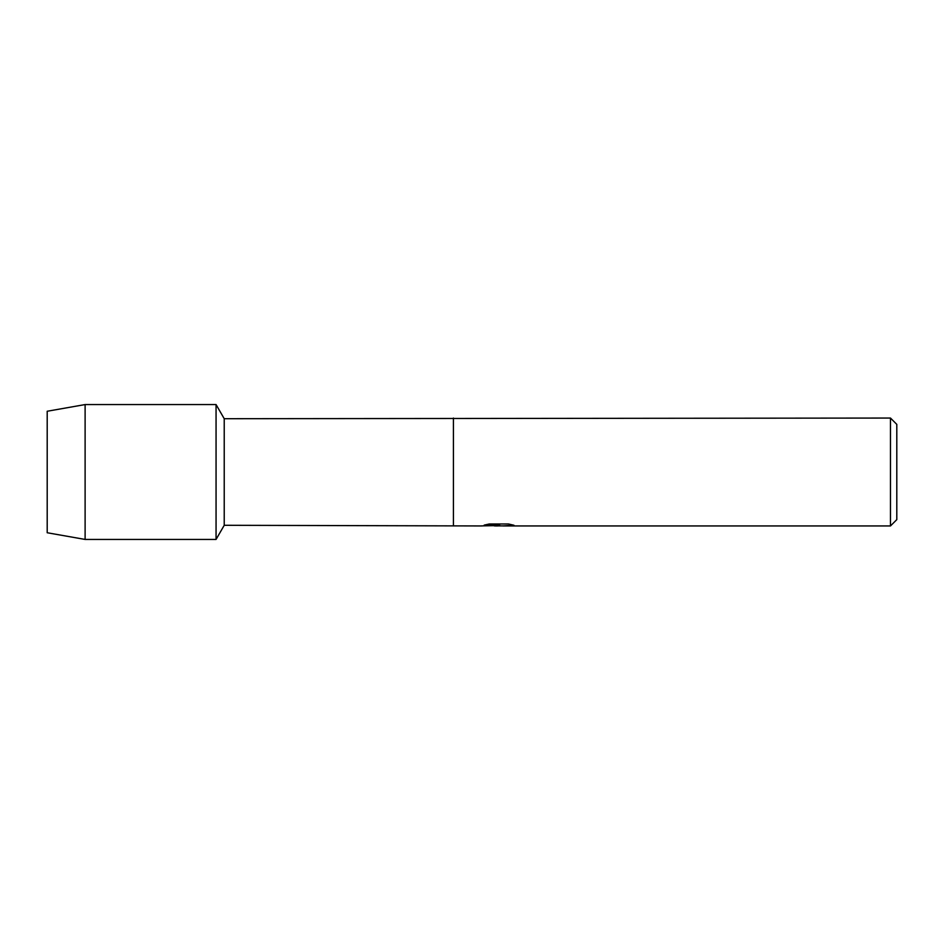 <?xml version="1.0" encoding="UTF-8"?>
<svg xmlns="http://www.w3.org/2000/svg" width="944" height="944" viewBox="0 0 944 944"><rect width="100%" height="100%" fill="white"/><g stroke="black" fill="none" stroke-linecap="round" stroke-linejoin="round"><path stroke-width="1.42" d="M484.39 525.065L499.706 525.124L481.239 525.95L224.224 525.289L216.058 539.437L85.113 539.437L47.2 532.746L47.2 411.254L85.113 404.563L216.058 404.563L224.224 418.711L890.475 418.05L896.8 424.375L896.8 519.625L890.475 525.95L502.904 525.95L513.678 525.183M224.224 525.289L224.224 418.711M216.058 539.437L216.058 404.563L216.058 539.437M453.415 525.289L453.415 418.711M453.415 525.95L453.415 418.05M498.302 525.891L494.29 525.891M497.759 525.95L495.47 525.95M890.475 525.95L890.475 418.05M499.706 525.124L484.178 525.124L489.24 523.979L508.391 523.979L513.949 525.253L502.727 525.926M481.452 525.891L498.515 525.596M497.7 525.891L502.774 525.891M85.113 539.437L85.113 404.563M47.2 532.746L47.2 411.254"/></g></svg>
